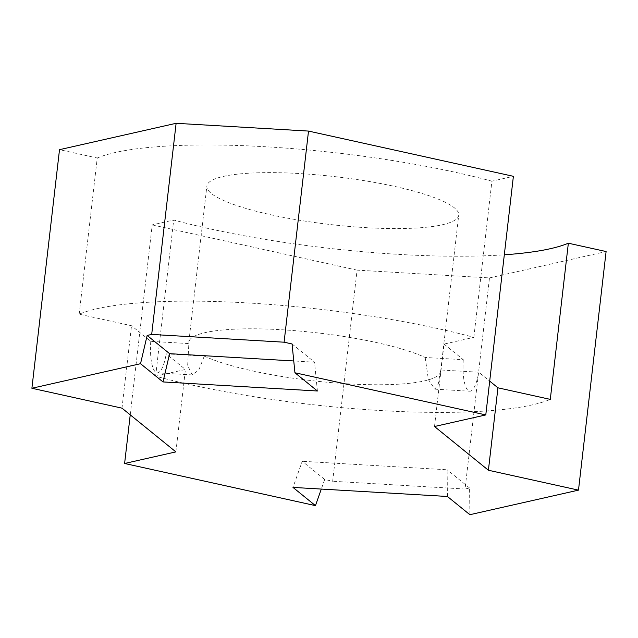 <?xml version="1.0" encoding="UTF-8"?>
<svg xmlns="http://www.w3.org/2000/svg" width="638" height="638" viewBox="0 0 638 638"><rect width="100%" height="100%" fill="white"/><g stroke="black" fill="none" stroke-linecap="round" stroke-linejoin="round"><path stroke-width="0.48" stroke-dasharray="3.19 2.39" d="M434.51 426.511L444.048 344.089L473.843 337.35A252.042 47.818 -173.4 0 0 79.176 314.175L131.524 325.739L150.759 341.346L188.856 343.579L187.66 365.422L192.166 374.913L198.865 369.944L204.28 356.092L166.183 353.859L185.419 369.466L155.624 376.205A252.042 47.818 -173.4 0 0 550.291 399.38M444.048 344.089L463.284 359.696L425.187 357.455A126.763 24.053 -173.4 0 0 284.835 329.934A126.763 24.053 -173.4 0 0 188.808 342.207A126.763 24.053 -173.4 0 0 188.856 343.579M204.28 356.092A126.763 24.053 -173.4 0 0 344.64 383.621A126.763 24.053 -173.4 0 0 440.659 371.348A126.763 24.053 -173.4 0 0 440.611 369.976L478.707 372.209L489.697 381.125M469.871 514.699L469.592 488.006L465.062 489.035L489.49 277.913L357.089 270.137L332.661 481.259L324.694 479.497L321.313 489.067M465.062 489.035L332.661 481.259M489.49 277.913L606.1 251.539M79.176 314.175L97.247 158.001L59.509 149.667M121.986 408.161L131.524 325.739M155.624 376.205L173.696 220.03A252.042 47.818 -173.4 0 0 504.315 254.793M130.232 414.852L152.211 224.887L173.696 220.03M175.881 451.887L185.419 369.466M473.843 337.35L491.914 181.184L513.391 176.319M491.914 181.184A252.042 47.818 -173.4 0 0 97.247 158.001M152.211 224.887L357.089 270.137M150.759 341.346A29.651 8.326 93.4 0 0 157.235 372.863A29.651 8.326 93.4 0 0 166.183 353.859M463.284 359.696A29.651 8.326 93.4 0 0 469.759 391.214A29.651 8.326 93.4 0 0 478.707 372.209M425.187 357.455L428.377 379.546L434.829 389.164L438.282 383.996L440.611 369.976M222.351 199.925A126.763 24.053 -173.4 0 0 362.703 227.447A126.763 24.053 -173.4 0 0 458.73 215.173A126.763 24.053 -173.4 0 0 454.264 207.741A126.763 24.053 -173.4 0 0 317.349 174.86A126.763 24.053 -173.4 0 0 206.879 186.033A126.763 24.053 -173.4 0 0 222.351 199.925M317.405 390.998L314.518 362.185L293.759 360.964M292.052 343.954L314.518 362.185M324.694 479.497L302.229 461.274L292.986 487.408M447.405 496.476L447.126 469.783L302.229 461.274M469.592 488.006L447.126 469.783M440.659 371.348L458.73 215.173M188.808 342.207L206.879 186.033M434.829 389.164L469.759 391.214M192.166 374.913L157.235 372.863"/><path stroke-width="0.96" d="M489.697 381.125L497.943 387.816L550.291 399.38L568.354 243.206L606.1 251.539L578.491 490.136L488.405 470.246L497.943 387.816M321.313 489.067L315.451 505.631L292.986 487.408L447.405 496.476L469.871 514.699L578.491 490.136M130.232 414.852L124.609 463.483L175.881 451.887L121.986 408.161L31.9 388.263L140.527 363.7L162.993 381.931L317.405 390.998L294.939 372.767L292.052 343.954L284.085 342.199L151.692 334.424L176.12 123.301L308.513 131.077L513.391 176.319L485.789 414.923L434.51 426.511L488.405 470.246M284.085 342.199L308.513 131.077M140.527 363.7L147.155 335.444L169.62 353.675L293.759 360.964M151.692 334.424L147.155 335.444M31.9 388.263L59.509 149.667L176.12 123.301M504.315 254.793A252.042 47.818 -173.4 0 0 568.354 243.206M124.609 463.483L315.451 505.631M294.939 372.767L485.789 414.923M162.993 381.931L169.62 353.675"/></g></svg>
